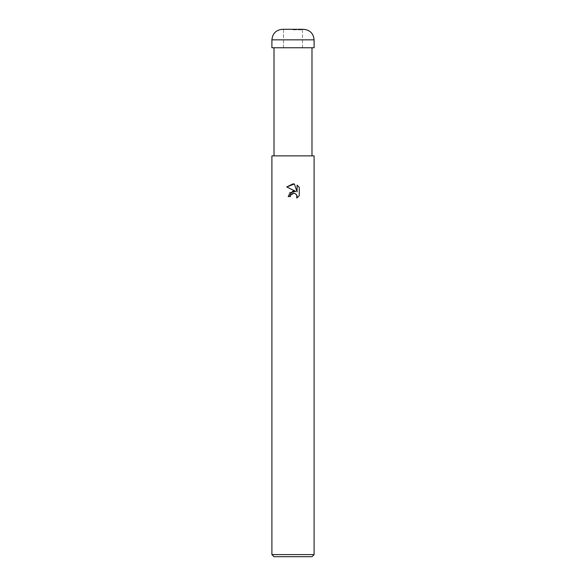 <?xml version="1.0" encoding="UTF-8"?>
<svg xmlns="http://www.w3.org/2000/svg" width="586" height="586" viewBox="0 0 586 586"><rect width="100%" height="100%" fill="white"/><g stroke="black" fill="none" stroke-linecap="round" stroke-linejoin="round"><path stroke-width="0.44" stroke-dasharray="2.93 2.2" d="M293 47.708L302.493 47.708L293 47.708M293 29.827L302.493 29.827L293 29.827M314.096 47.759L271.904 47.759M314.096 155.876L271.904 155.876M314.096 554.59L271.904 554.59M311.986 556.7L274.014 556.7M286.73 186.949L295.688 191.366M297.095 185.132L297.095 191.878L294.362 184.004M289.557 192.845L288.151 196.581L290.363 196.581M293.82 193.19L294.209 193.226M294.231 193.226L296.37 194.464M299.27 195.651L299.27 187.33M293 155.876L274.014 155.876L293 155.876M303.548 29.3L282.452 29.3M293 47.759L314.067 47.759L293 47.759M293 29.3L302.493 29.3L293 29.3M314.096 39.848L271.904 39.848M302.493 29.827L302.493 47.708L314.067 47.759L302.493 47.708L302.493 29.3M283.507 29.3L283.507 47.708L271.933 47.759L283.507 47.708L283.507 29.827"/><path stroke-width="0.88" d="M290.363 196.581L288.151 196.581L293 191.036L295.688 191.366L286.73 186.949L293 183.858L294.362 184.004L297.095 191.878L297.095 185.132L299.27 187.33L299.27 195.651L296.75 198.068L296.846 195.27L295.029 193.446L293 193.27L290.722 195.05L290.363 196.581L290.59 195.343M293 554.59L314.096 554.59L314.096 155.876L271.904 155.876L271.904 554.59L293 554.59M271.904 554.59L274.014 556.7L311.986 556.7L314.096 554.59M294.362 184.004L286.737 186.949M299.27 187.33L297.095 185.139M295.688 191.366L289.557 192.845M290.722 195.05L293.82 193.19M296.37 194.464L297.102 196.559L296.75 198.068L299.27 195.651M282.452 29.3L303.548 29.3C309.957 29.923 313.473 33.439 314.096 39.848L271.904 39.848C272.527 33.439 276.043 29.923 282.452 29.3M271.904 39.848L271.904 47.759L314.096 47.759L314.096 39.848M311.986 47.759L311.986 155.876M274.014 47.759L274.014 155.876"/></g></svg>
